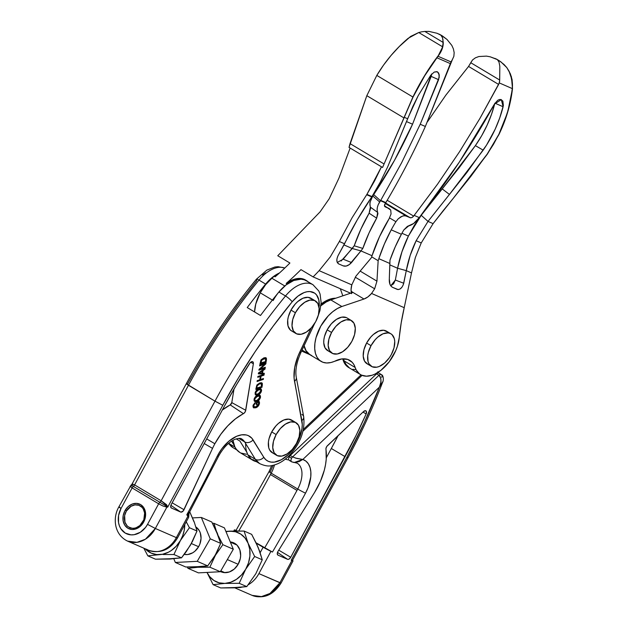 <?xml version="1.0" encoding="UTF-8"?>
<svg xmlns="http://www.w3.org/2000/svg" width="628" height="628" viewBox="0 0 628 628"><rect width="100%" height="100%" fill="white"/><g stroke="black" fill="none" stroke-linecap="round" stroke-linejoin="round"><path stroke-width="0.94" d="M496.104 58.977L490.217 56.81L486.457 56.12L478.874 56.528L475.388 57.831L472.515 59.966L470.757 62.714L499.7 80.039L499.817 66.278L499.009 62.07L497.36 59.613L499.158 60.665L504.041 64.488L506.796 67.581L510.376 73.853L512.118 79.725L512.495 88.548L511.412 76.757L509.002 71.09C511.812 76.781 512.911 82.613 512.315 88.587L510.493 100.15L507.628 111.753L503.727 123.221L498.82 134.408L487.226 154.072L498.97 134.471C506.207 119.524 510.713 104.217 512.495 88.548L510.658 100.158L507.785 111.776L503.86 123.3L498.97 134.471L487.336 154.174L453.338 198.26L487.336 154.174L453.338 198.26L487.226 154.072L493.42 144.448L498.82 134.408L487.226 154.072L470.757 176.484L453.33 198.252L487.218 154.064L498.828 134.408L503.719 123.214L498.836 134.408L506.788 114.477M496.984 59.354L500.869 61.827L506.796 67.581L508.994 71.09L511.93 79.732L512.495 88.548L508.209 109.657M328.295 350.911L325.092 347.951L323.75 342.904L323.852 339.827L324.472 336.537L327.149 329.826L331.568 332.471A18.981 11.021 -59.1 0 1 351.476 320.602A18.981 11.021 -59.1 0 1 351.892 341.318L347.669 347.355L342.543 351.806L337.291 353.98L332.714 353.556L329.512 350.597L328.169 345.549L328.891 339.183L331.568 332.471L327.149 329.826A18.981 11.021 120.9 0 0 327.557 350.534L331.976 353.179A18.981 11.021 -59.1 0 1 331.568 332.471L335.792 326.427L340.918 321.976L346.161 319.801L350.738 320.225L353.941 323.185L355.283 328.232L354.569 334.598L351.892 341.318A18.981 11.021 -59.1 0 1 331.976 353.179M392.571 287.349L392.649 287.381C390.192 286.109 389.077 283.314 389.305 278.981L389.964 260.212L395.153 247.016L401.386 234.275A142.674 115.827 -66.5 0 1 403.796 229.974L408.655 225.931C412.109 224.997 415.344 222.626 418.334 218.819L419.284 217.61C447.434 181.704 472.507 143.836 494.495 103.997L459.201 162.283L419.284 217.61L414.19 215.388L437.645 184.02L459.523 151.733L479.855 118.535L498.64 84.435L468.567 66.435L445.904 95.071L427.393 121.887L445.904 95.071L468.567 66.435L470.757 62.714L499.7 80.039L499.291 82.92L512.307 88.595L510.486 100.166L512.307 88.595L512.448 84.207L510.752 75.329L512.448 84.207L512.307 88.595L499.291 82.92L479.855 118.535L459.523 151.733L437.645 184.02L413.64 216.095L387.201 200.269L413.64 216.095L414.19 215.388L419.284 217.61L413.664 223.466L407.344 226.418L403.796 229.974A142.674 115.827 -66.5 0 0 401.386 234.275L391.228 229.848L384.383 243.986L378.825 258.673A158.178 128.418 -66.5 0 1 378.15 260.706L371.666 256.828L378.15 260.706L376.949 281.156L360.182 271.123L376.949 281.156L374.657 288.794L355.26 277.191L374.657 288.794L371.564 293.457L404.22 307.689L401.206 322.831L399.243 337.621A192.349 111.698 -59.1 0 1 404.22 307.689L411.505 272.913L415.367 257.527L421.231 242.926L416.136 240.705L428.013 221.409L421.215 215.294L414.315 225.374L408.404 236.073L401.944 233.263L408.404 236.073L401.944 251.797L397.579 268.242L389.894 264.898L397.579 268.242L406.277 270.637L410.21 255.337L416.136 240.705L421.231 242.926L415.367 257.527L411.505 272.913L406.277 270.637L403.333 284.665L401.951 287.216L400.083 288.982L398.144 289.587L392.649 287.381L391.071 286.219L389.957 284.351L389.305 278.981L389.909 263.509L378.825 258.673A142.674 115.827 113.5 0 1 391.228 229.848L401.386 234.275A142.674 115.827 -66.5 0 0 389.964 260.212L389.909 263.509L378.825 258.673A158.178 128.418 113.5 0 1 378.15 260.706L376.949 281.156L374.657 288.794L371.564 293.457A15.818 9.184 -59.1 0 1 363.989 299.022L352.936 292.405A15.818 9.184 120.9 0 0 352.975 292.389L351.115 291.282L352.975 292.389A15.818 9.184 -59.1 0 1 352.936 292.405L363.989 299.022L341.852 306.503L337.267 308.599L332.683 311.747L328.295 315.837L320.798 326.097L316.01 337.691L314.903 343.39L314.714 348.721L315.468 353.446L317.116 357.379L319.613 360.346L322.831 362.246L326.654 362.976L330.925 362.521L341.946 358.918L347.708 359.42L352.253 362.364L353.941 364.68L356.264 370.033L359.475 373.888L361.54 375.144L366.438 376.196L372.051 375.254L375.002 374.06L380.945 370.3L389.195 361.822L395.781 350.534L397.422 346.169L399.243 337.621A31.636 18.369 -59.1 0 1 393.701 354.836A31.636 18.369 -59.1 0 1 360.519 374.602A31.636 18.369 -59.1 0 1 355.181 367.498L344.128 360.888A31.636 18.369 120.9 0 0 343.281 358.808L344.128 360.888A31.636 18.369 120.9 0 0 349.466 367.984A31.636 18.369 -59.1 0 1 343.571 358.808M507.628 111.713L503.719 123.214L507.628 111.713L510.486 100.166L507.628 111.713M390.93 333.813L386.51 331.168A18.981 11.021 120.9 0 0 366.603 343.029L371.022 345.675L366.603 343.029A18.981 11.021 120.9 0 0 367.019 363.745L371.438 366.391A18.981 11.021 -59.1 0 1 371.022 345.675A18.981 11.021 -59.1 0 1 390.93 333.813A18.981 11.021 -59.1 0 1 391.346 354.522A18.981 11.021 -59.1 0 1 371.438 366.391M371.022 345.675L375.246 339.638L377.742 337.165L383.033 333.782L388.041 332.895L390.192 333.437L392.005 334.614L394.321 338.704L394.745 341.444L394.023 347.81L391.346 354.522L389.391 357.693L384.626 363.039L379.336 366.414L376.745 367.192L372.169 366.768L368.966 363.8L368.047 361.5L367.725 355.684L368.346 352.394L371.022 345.675M443.062 210.843L453.33 198.252L433.1 223.631L421.231 242.926L433.1 223.631L443.062 210.843M501.301 99.632L494.495 103.997L497.682 100.315L499.456 99.514L501.089 99.554L502.879 101.179L503.373 105.488L499.668 118.095L495.154 129.219L486.512 145.147L466.785 172.621L428.013 221.409L433.1 223.631L428.013 221.409L421.215 215.294L442.23 188.91L449.436 194.429L428.013 221.409L416.136 240.705C411.521 250.234 408.231 260.212 406.277 270.637L403.741 283.259C402.305 287.805 400.146 289.846 397.281 289.398L392.649 287.381M412.518 217.194L413.303 216.487M413.64 216.095L411.905 217.571L410.257 217.767L406.167 215.985L385.247 203.464L406.167 215.985L403.804 215.734L401.009 216.723L398.231 218.803L395.915 221.708L389.588 217.924L395.915 221.708A142.674 115.827 113.5 0 0 391.228 229.848A142.674 115.827 113.5 0 1 395.915 221.708L398.231 218.803L402.438 216.079L405.068 215.702L410.908 217.869M349.506 368.008L346.648 365.559L344.128 360.888L355.181 367.498A31.636 18.369 -59.1 0 0 349.835 360.394A31.636 18.369 -59.1 0 0 335.446 360.896A31.636 18.369 -59.1 0 1 321.065 361.39A31.636 18.369 -59.1 0 1 317.454 333.233A31.636 18.369 -59.1 0 1 341.852 306.503L363.989 299.022L367.875 296.934L371.564 293.457L404.22 307.689L411.505 272.913L406.277 270.637L397.579 268.242L395.35 280.041L403.741 283.259L395.35 280.041L397.579 268.242C399.793 257.033 403.404 246.309 408.404 236.073L421.215 215.294L442.23 188.91L475.38 145.633C484.557 132.453 491.065 118.292 494.888 103.141L491.543 114.249L487.132 125.145L481.715 135.672L475.38 145.633L483.175 150.155L475.38 145.633L459.28 167.59L442.23 188.91L449.436 194.429L483.175 150.155C492.493 136.716 499.142 122.248 503.122 106.752L494.982 103.18L503.122 106.752L501.317 99.64M367.749 364.122L364.546 361.163L363.204 356.107L363.926 349.749L366.603 343.029L370.826 336.993L373.322 334.52L378.613 331.137L383.622 330.25L387.586 331.969M351.476 320.602L347.056 317.956A18.981 11.021 120.9 0 0 327.149 329.826L331.364 323.781L336.498 319.338L341.742 317.156L346.318 317.58M410.257 217.767L385.568 202.993L410.257 217.767M341.852 306.503L330.799 299.894L350.597 293.197L330.799 299.894A31.636 18.369 120.9 0 0 320.892 305.757L326.215 301.982L330.799 299.894L341.852 306.503M351.405 292.923L352.936 292.405L351.405 292.923M311.786 355.629L308.56 353.737L306.072 350.762L304.133 345.69A31.636 18.369 120.9 0 0 310.012 354.781L321.065 361.39M468.567 66.435L472.515 59.966L475.388 57.831L478.874 56.528L486.457 56.12L490.217 56.81L497.36 59.613L499.009 62.07L499.817 66.278L499.629 81.483L498.64 84.435L468.567 66.435M499.158 60.665L497.36 59.613M390.742 285.771L395.35 280.041L393.599 283.801L390.742 285.771M352.826 369.303L355.385 369.578M127.892 528.234A13.447 10.912 113.5 0 1 124.564 511.428A13.447 10.912 113.5 0 1 139.636 504.096A13.447 10.912 113.5 0 1 140.656 504.622L136.574 503.366L132.147 504.103L128.041 506.718L124.878 510.807L123.151 515.753L123.119 520.8L124.784 525.181L127.892 528.234L131.974 529.483L136.402 528.745L140.507 526.138L143.663 522.049L145.39 517.103L145.429 512.055L143.765 507.667L140.656 504.622A13.447 10.912 113.5 0 1 143.985 521.421A13.447 10.912 113.5 0 1 128.905 528.752A13.447 10.912 113.5 0 1 127.892 528.234M292.146 331.192L290.332 330.006L288.017 325.924L287.702 320.107L288.315 316.818L290.992 310.099L295.411 312.744A18.981 11.021 -59.1 0 1 315.327 300.883A18.981 11.021 -59.1 0 1 315.735 321.591L311.519 327.635L306.386 332.079L301.142 334.261L296.565 333.837L293.362 330.877L292.02 325.83L292.734 319.464L295.411 312.744L290.992 310.099A18.981 11.021 120.9 0 0 291.408 330.815L295.827 333.46A18.981 11.021 -59.1 0 1 295.411 312.744L299.635 306.707L304.761 302.256L310.012 300.082L314.589 300.506L317.792 303.465L319.134 308.513L318.412 314.879L315.735 321.591A18.981 11.021 -59.1 0 1 295.827 333.46M272.874 453.016L269.671 450.056L268.745 447.748L268.423 441.931L269.043 438.642L271.72 431.923L276.139 434.568A18.981 11.021 -59.1 0 1 296.047 422.707A18.981 11.021 -59.1 0 1 296.463 443.415L292.24 449.46L287.114 453.903L281.87 456.085L277.293 455.661L274.091 452.702L272.748 447.654L273.463 441.288L276.139 434.568L271.72 431.923A18.981 11.021 120.9 0 0 272.136 452.639L276.555 455.284A18.981 11.021 -59.1 0 1 276.139 434.568L280.363 428.531L285.489 424.081L290.74 421.906L295.317 422.33L298.52 425.289L299.862 430.337L299.14 436.703L296.463 443.415A18.981 11.021 -59.1 0 1 276.555 455.284M241.395 438.791A23.731 13.777 -59.1 0 1 244.637 441.9A6.327 4.93 -31.6 0 0 253.084 439.898A30.058 17.451 120.9 0 0 217.885 454.986L219.031 455.347L217.885 454.986L221.778 448.855L228.875 441.201L236.638 436.272L241.686 434.827L246.278 434.969L248.319 435.636L251.75 438.116L263.784 457.278L265.73 459.649L268.187 461.274L271.084 462.106L274.326 462.122L281.407 459.72L288.558 454.374L291.863 450.794L294.862 446.759L299.532 437.834L301.974 428.72L302.256 424.45L294.085 378.142L294.697 367.537L298.033 356.076L311.182 327.997L299.697 352.253A6.327 0.848 25.3 0 0 301 352.316A6.327 0.848 -154.7 0 1 299.697 352.253A41.126 23.88 120.9 0 0 294.508 381.314A6.327 4.31 -10.7 0 0 296.306 377.522L296.306 377.499A6.327 4.31 169.3 0 1 294.508 381.314L301.887 420.564A6.327 4.31 -10.7 0 0 303.685 416.749L296.306 377.499C295.042 370.449 296.604 362.058 301 352.316L314.714 323.357M222.061 410.194L230.209 404.903L243.436 413.664A3.164 1.837 -59.1 0 0 245.744 410.296L253.359 363.738L250.666 362.246L253.359 363.738A3.164 1.837 -59.1 0 0 252.707 361.736A3.164 1.837 -59.1 0 0 249.661 363.392A380.741 221.095 -59.1 0 0 224.486 406.018L171.232 504.512A3.164 1.837 -59.1 0 0 171.24 507.926L171.232 507.926A3.164 1.837 -59.1 0 0 171.42 508.028L180.668 512.055L170.879 505.312L180.668 512.055A3.164 1.837 -59.1 0 0 184.012 509.724L172.151 502.808L184.012 509.724L212.531 448.384L204.202 443.525L212.531 448.384A50.617 29.39 -59.1 0 1 214.855 443.753L206.698 438.917L214.855 443.753A50.617 29.39 120.9 0 0 212.531 448.384L183.313 510.839L181.052 512.15L171.42 508.028L170.659 506.694L170.965 505.069L224.486 406.018L236.67 384.477L250.25 362.631L252.283 361.618L253.21 362.262L253.359 363.738L245.454 411.293L244.221 413.091L235.445 418.852L227.776 425.839L220.797 434.278L214.855 443.753A50.617 29.39 -59.1 0 1 243.436 413.664L230.209 404.903A2.167 1.256 120.9 0 0 231.787 402.595L234.009 389.015L231.787 402.595L245.744 410.296L231.787 402.595L230.209 404.903A51.614 29.971 120.9 0 0 222.343 409.974M172.739 558.685L155.446 559.179L169.772 559.061L181.523 557.829L173.932 554.524L180.385 540.567A26.894 21.831 113.5 0 0 184.765 524.537L184.216 530.299L182.732 535.582L180.385 540.567L176.287 546.164L171.224 550.56L168.437 552.208L162.573 554.265L156.678 554.571L151.152 553.095L145.186 548.778A26.894 21.831 113.5 0 0 159.606 554.642L147.855 555.874L143.804 548.181L147.855 555.874L155.446 559.179L147.855 555.874L159.606 554.642A26.894 21.831 113.5 0 0 180.385 540.567L189.413 527.724L197.004 531.029L192.411 541.564L186.265 551.635L181.523 557.829L173.932 554.524L163.013 554.508L173.932 554.524L180.385 540.567L189.413 527.724L197.004 531.029L194.248 522.056L189.742 511.836L194.013 521.86M186.241 521.797L189.413 527.724L186.241 521.797M191.619 516.114L194.248 522.056L197.004 531.029L190.543 544.994L181.523 557.829L166.844 558.991M265.652 272.905L262.59 274.978M284.782 268.046A31.636 18.369 120.9 0 0 258.995 280.112A6.327 1.28 -140.6 0 0 256.357 279.264A6.327 1.28 39.4 0 0 256.821 280.645L237.8 304.996L219.816 330.477L202.993 356.908L187.434 384.116L186.288 383.755L214.98 401.159A390.231 226.606 -59.1 0 1 285.512 295.976L278.887 292.012A390.231 226.606 120.9 0 0 260.494 315.499L247.236 307.563A390.231 226.606 -59.1 0 1 265.628 284.076A31.636 18.369 -59.1 0 1 279.476 272.976L272.835 276.995L265.628 284.076L258.995 280.112L265.628 284.076A390.231 226.606 120.9 0 0 247.236 307.563L260.494 315.499A390.231 226.606 120.9 0 1 278.887 292.012L285.512 295.976A31.636 18.369 -59.1 0 1 312.98 284.735L306.354 280.763A31.636 18.369 120.9 0 0 278.887 292.012L286.093 284.931L293.763 280.488L301.016 279.193L304.219 279.79L307.014 281.195M319.048 307.508L318.843 300.019L316.528 294.893L314.683 293.15L309.887 291.549L307.068 291.737L304.085 292.585L297.947 296.141L292.177 301.801L273.164 326.16L255.18 351.633L238.35 378.072L222.791 405.28L167.731 507.11L166.867 507.157L155.344 528.478L176.342 537.623L187.898 516.247L186.806 514.779A1164.194 676.05 120.9 0 0 217.107 456.485A30.058 17.451 -59.1 0 1 217.885 454.986A30.058 17.451 120.9 0 0 217.107 456.485A6.327 0.675 26.5 0 0 218.348 456.658A6.327 0.675 -153.5 0 1 217.107 456.485A1164.194 676.05 -59.1 0 1 186.806 514.779L188.863 513.264L189.185 512.291L189.161 512.88M315.327 300.883L310.907 298.237A18.981 11.021 120.9 0 0 290.992 310.099L295.215 304.062L297.711 301.589L303.002 298.206L308.01 297.319L311.975 299.038M296.047 422.707L291.627 420.061A18.981 11.021 120.9 0 0 271.72 431.923L275.943 425.886L278.44 423.413L283.73 420.03L288.739 419.143L292.703 420.862M260.392 368.926L265.291 367.27L265.157 368.094L258.924 370.206L259.066 369.327L264.514 364.271L259.623 365.928L259.757 365.104L265.989 362.992L265.848 363.871L260.392 368.926L265.848 363.871L265.989 362.992L259.757 365.104L259.623 365.928L264.514 364.271L259.066 369.327L258.924 370.206L265.157 368.094L265.291 367.27L260.392 368.926M262.528 373.236L264.302 373.307L264.153 374.217L258.328 373.841L258.477 372.922L265.142 368.157L264.985 369.138L262.975 370.528L262.528 373.236L262.975 370.528L264.985 369.138L265.142 368.157L258.477 372.922L258.328 373.841L264.153 374.217L264.302 373.307L262.528 373.236M260.801 388.74L261.538 390.812L260.918 388.803L258.83 388.803L261.24 389.085L261.578 390.467L261.052 392.241L259.026 394.415L256.766 395.216L255.141 394.282L255.274 392.264L256.538 390.247L258.83 388.803C257.017 389.36 255.769 390.757 255.086 392.995L255.722 395.012L257.888 394.973C259.67 394.384 260.887 392.995 261.538 390.812L261.319 390.679C260.667 392.861 259.45 394.251 257.668 394.839L255.62 394.941M254.623 407.101L253.508 405.28L254.332 403.584L255.164 402.948L253.728 405.405L255.384 403.082L255.109 402.493L255.384 403.082L255.306 402.375L253.021 405.649L253.594 407.784L255.745 407.792L257.292 406.661L259.262 403.27C258.634 405.586 257.394 407.046 255.525 407.658L255.745 407.792C257.613 407.18 258.862 405.719 259.482 403.404L258.72 400.923L259.482 403.404L258.948 401.056L256.632 401.834L256.185 404.573L256.915 404.33L257.009 402.289L258.171 401.896L257.009 402.289L256.915 404.33L257.229 402.422L258.391 402.03L257.229 402.422L256.915 404.33L256.185 404.573L256.632 401.834L258.948 401.056L259.529 402.681L258.995 404.903L256.93 407.219L253.9 407.917L253.037 406.983L253.123 405.162L255.306 402.375L255.384 403.082L253.759 405.233L254.167 406.96L256.734 406.528L258.587 404.267L258.391 402.03L258.728 403.702L255.839 406.928L254.042 406.873M259.749 395.161L260.487 397.234L259.866 395.224L257.778 395.232L260.196 395.507L260.526 396.888L260 398.662L257.975 400.837L255.714 401.637L254.097 400.711L254.222 398.686L255.486 396.668L257.778 395.232C255.965 395.781 254.717 397.179 254.034 399.416L254.67 401.433L256.844 401.394C258.618 400.805 259.835 399.424 260.487 397.234L260.267 397.1C259.615 399.29 258.398 400.672 256.616 401.261L254.568 401.363M259.741 382.97L261.358 382.735L262.331 383.355L262.017 387.256L255.784 389.368L256.844 385.113L259.741 382.97L257.033 384.854L255.784 389.368L262.017 387.256L262.182 384.791L262.017 387.256L255.824 389.148L261.798 387.123L262.402 384.925L261.931 382.915L259.741 382.97M260.51 379.54L263.446 378.543L263.305 379.398L257.072 381.51L257.213 380.654L259.772 379.791L260.322 376.423L257.763 377.295L257.904 376.439L264.137 374.327L263.995 375.183L261.06 376.172L260.51 379.54L261.06 376.172L263.995 375.183L264.137 374.327L257.904 376.439L257.763 377.295L260.322 376.423L259.772 379.791L257.213 380.654L257.072 381.51L263.305 379.398L263.446 378.543L260.51 379.54M263.846 357.882L265.463 357.638L266.437 358.258L266.123 362.16L259.89 364.271L260.95 360.017L263.846 357.882L261.138 359.766L259.89 364.271L266.123 362.16L266.288 359.695L266.123 362.16L259.929 364.052L265.903 362.034L266.507 359.828L266.036 357.819L263.846 357.882M301.911 414.409A6.327 4.31 169.3 0 1 303.693 416.78A6.327 4.31 169.3 0 1 301.887 420.564A28.472 16.532 -59.1 0 1 288.558 454.374A28.472 16.532 -59.1 0 1 263.784 457.278L253.084 439.898A6.327 4.93 148.4 0 1 244.637 441.9L255.337 459.288L248.712 455.316L255.337 459.288L259.592 463.566A34.799 20.206 -59.1 0 1 255.337 459.288A6.327 4.93 -31.6 0 0 263.784 457.278A6.327 4.93 148.4 0 1 255.337 459.288L244.637 441.9L238.766 438.383L244.637 441.9A23.731 13.777 -59.1 0 0 241.741 438.988C240.885 438.101 238.742 438.171 235.304 439.2C229.267 441.665 223.835 447.05 219.031 455.355L189.185 512.864L188.753 514.756A3.164 2.316 160.9 0 1 187.898 516.247L176.342 537.623L155.344 528.478A25.308 20.543 113.5 0 1 127.562 541.108L136.943 542.341L145.429 539.209L155.344 528.478L166.867 507.157L162.872 505.956L158.649 503.805L147.533 524.364L145.523 527.457L140.295 532.285L134.149 534.695L131.024 534.86L125.262 533.094L120.874 528.784L119.414 525.871L118.527 522.598L118.574 515.47L121.016 508.492L132.131 487.932L158.649 503.805L147.533 524.364L155.344 528.478L147.533 524.364A18.981 15.41 113.5 0 1 125.262 533.094A18.981 15.41 113.5 0 1 121.016 508.492L118.833 506.961L119.979 507.322M246.796 452.215L239.951 441.091L236.238 438.87L239.951 441.091L246.796 452.215M231.591 441.115L234.15 445.268L231.591 441.115M234.951 447.081L228.82 443.415A34.799 20.206 120.9 0 0 233.074 447.693L228.82 443.415L234.951 447.081M186.288 383.755C206.534 346.366 229.887 311.543 256.35 279.272A6.327 1.28 39.4 0 1 258.995 280.112A390.231 226.606 120.9 0 0 188.463 385.294L214.98 401.159L161.129 500.767L134.604 484.895L188.463 385.294L186.288 383.755L132.155 483.866L134.604 484.895L188.463 385.294A390.231 226.606 -59.1 0 1 258.995 280.112A31.636 18.369 -59.1 0 1 277.042 267.638M188.91 514.764L188.675 517.299L177.489 537.984C170.235 549.838 160.595 553.927 148.561 550.246A25.308 20.543 -66.5 0 0 176.342 537.623L177.489 537.984L176.342 537.623A25.308 20.543 113.5 0 1 148.734 550.324A25.308 20.543 113.5 0 1 146.646 549.265M132.131 484.07L134.604 484.895A3.164 1.837 -59.1 0 1 133.364 486.417L131.213 484.965M131.723 485.295L132.304 485.138L132.202 484.478M214.98 401.159L161.129 500.767L166.538 504.661L167.731 507.11L222.791 405.28L214.98 401.159L222.791 405.28A383.904 222.932 -59.1 0 1 292.177 301.801A6.327 1.28 -140.6 0 0 285.512 295.976A390.231 226.606 120.9 0 0 214.98 401.159M313.089 284.798A31.636 18.369 120.9 0 0 285.512 295.976A6.327 1.28 39.4 0 1 292.177 301.801A25.308 14.695 -59.1 0 1 310.884 291.651A25.308 14.695 -59.1 0 1 319.205 305.914M218.097 454.594L219.031 455.347M187.073 514.63L188.384 513.688L188.243 514.827A3.164 2.575 57 0 1 188.384 513.688M148.561 550.246L127.562 541.108C114.006 534.561 112.585 517.77 118.833 506.953L121.016 508.492L132.131 487.932L130.082 486.331M130.812 485.994L131.511 485.994M188.581 517.315L187.898 516.247A3.164 2.316 -19.1 0 0 188.753 514.756L186.806 514.779L187.898 516.247M188.628 514.748L188.243 514.827A3.164 2.52 141.3 0 1 187.694 515.816L188.243 514.827L186.806 514.779M133.364 486.417A3.164 1.837 120.9 0 0 134.604 484.895L161.129 500.767A3.164 1.837 -59.1 0 1 159.889 502.29L133.364 486.417A3.164 1.837 120.9 0 0 132.131 487.932A3.164 1.837 -59.1 0 1 133.364 486.417L159.889 502.29A3.164 1.837 120.9 0 0 161.129 500.767L167.59 506.254A3.164 2.096 -24.5 0 0 167.205 506.631L159.889 502.29A3.164 1.837 120.9 0 0 158.649 503.805A3.164 1.837 -59.1 0 1 159.889 502.29L166.915 506.356A3.164 2.143 72.1 0 1 166.867 507.157A3.164 2.143 -107.9 0 0 166.915 506.356L167.59 506.254L167.731 507.11L167.205 506.631L167.072 507.118A3.164 2.426 -90.7 0 0 167.205 506.631L167.731 507.11L166.867 507.157M131.346 485.114L132.155 483.866M132.131 487.932L158.649 503.805M256.695 404.197L256.224 404.354L256.695 404.197M253.665 407.784L255.525 407.658L253.492 407.713M254.167 406.92L253.508 405.28L254.403 406.968M254.505 401.331L256.899 401.159L259.113 399.518L260.29 396.927L259.607 395.075M260.212 395.836L259.968 395.373M259.215 396.009L256.326 396.786L254.748 399.173L254.913 400.319L255.714 400.75L258.689 399.479L259.764 396.645L259.097 395.93L257.409 395.985L254.528 399.039L257.629 396.111L259.317 396.064L259.78 397.477L256.993 400.507L255.211 400.617L254.528 399.039L254.811 400.342L254.583 398.764L255.674 397.006L257.833 395.86L259.325 396.119M258.249 395.789L258.995 395.876M255.557 394.91L257.951 394.729L260.165 393.089L261.342 390.506L260.659 388.646M261.256 389.415L261.02 388.952M256.169 394.125L255.557 392.751L256.726 390.577L258.885 389.431L260.377 389.698M259.301 389.36L260.047 389.454M260.267 389.588L257.37 390.357L255.8 392.743L255.965 393.897L256.766 394.321L259.733 393.057L260.808 390.224L260.149 389.509L258.461 389.556L255.58 392.61L258.681 389.69L260.369 389.643L260.832 391.056L258.045 394.078L256.263 394.196L255.58 392.61L256.161 394.117M261.813 382.852L262.182 384.791L261.978 383.009M261.162 383.637L259.364 383.732L256.97 385.616L256.664 388.261L257.19 385.749L259.584 383.865L261.476 383.834L261.429 386.652L256.444 388.128L257.621 384.744L259.364 383.732L261.067 383.582M261.476 383.834L260.102 383.708L257.998 384.729L257.127 385.898L256.664 388.261L261.429 386.652L261.303 383.747M263.187 378.629L263.305 379.398L257.103 381.29L263.085 379.265L263.187 378.629M260.102 376.29L257.794 377.075L260.102 376.29M263.878 374.414L263.995 375.183L260.84 376.046L260.282 379.406L260.84 376.046L263.776 375.049L263.878 374.414M264.058 373.299L264.153 374.217L258.344 373.723L263.933 374.084L264.058 373.299M264.867 368.353L264.985 369.138L262.755 370.394L262.308 373.103L262.755 370.394L264.765 369.005L264.867 368.353M258.83 373.048L262.033 370.889L258.83 373.048M261.9 373.213L259.05 373.181L262.033 370.889L261.9 373.213L262.261 371.022L259.05 373.181L261.9 373.213M265.032 367.356L265.157 368.094L258.956 369.986L264.938 367.961L265.032 367.356M264.294 364.138L259.654 365.708L264.294 364.138M265.73 363.078L265.848 363.871L260.173 368.801L265.73 363.078M265.919 357.764L266.288 359.695L266.084 357.913M265.361 358.612L263.47 358.635L261.075 360.527L260.549 363.039L261.295 360.66L263.689 358.769L265.573 358.737L265.534 361.555L260.549 363.039L261.727 359.648L263.988 358.486L265.409 358.659M265.354 358.604L261.947 359.781L260.769 363.172L265.534 361.555L265.573 358.737M238.106 564.36L240.289 558.614L240.657 555.592L239.857 549.869L237.149 545.277L235.194 543.636L230.272 541.94A15.818 12.843 113.5 0 1 233.624 542.78A15.818 12.843 113.5 0 1 238.098 564.376A15.818 12.843 113.5 0 1 221.001 571.786A15.818 12.843 113.5 0 1 220.436 571.519L224.149 572.61L229.361 571.951L234.26 569.062L238.098 564.376M230.28 541.956A15.818 12.843 113.5 0 1 233.671 542.804L233.671 542.804A15.818 12.843 -66.5 0 0 230.28 541.956M237.996 587.455L220.703 587.949L213.112 584.644L206.989 572.422L213.112 584.644L220.703 587.949L235.029 587.832L246.78 586.599L239.19 583.294L224.863 583.412L213.112 584.644L224.863 583.412L219.109 582.823L213.905 580.492L209.619 576.582L207.012 572.422A26.894 21.831 113.5 0 0 224.863 583.412L239.19 583.294L245.642 569.337L254.67 556.494L262.261 559.799L255.808 573.756L246.78 586.599L239.19 583.294L245.642 569.337L241.552 574.934L236.481 579.322L230.79 582.219L224.863 583.412A26.894 21.831 113.5 0 0 245.642 569.337L254.67 556.494L262.261 559.799L258.249 547.64L251.671 534.35L244.08 531.045L248.091 543.212L254.67 556.494L248.091 543.212L249.756 549.398L249.889 556.118L248.492 562.916L245.642 569.337A26.894 21.831 113.5 0 0 248.091 543.212L244.08 531.045L251.671 534.35L256.813 544.358L259.27 550.63M225.899 531.421L244.08 531.045L229.754 531.162L235.516 531.751L240.72 534.075L245.006 537.984L248.091 543.212A26.894 21.831 113.5 0 0 229.754 531.162L225.899 531.421M256.876 544.876L259.505 550.827L262.261 559.799L255.808 573.764L246.78 586.599L232.101 587.761M226.017 531.704L229.754 531.162A26.894 21.831 113.5 0 0 226.017 531.704M220.436 571.519A15.818 12.843 -66.5 0 0 221.04 571.81L221.04 571.81A15.818 12.843 113.5 0 1 220.436 571.519M288.935 460.206L289.28 460.395A3.281 1.9 120.9 0 1 289.202 456.823A3.281 1.9 120.9 0 0 289.233 460.371A3.281 1.9 120.9 0 0 289.948 460.56M285.983 459.335L287.797 459.837M285.858 459.311L285.23 459.17L285.858 459.311M288.44 456.368L291.58 458.244A3.281 1.9 -59.1 0 1 292.601 456.901L290.222 455.481A3.281 1.9 120.9 0 0 289.202 456.823L288.44 456.368M278.023 555.168A3.164 1.837 -59.1 0 1 277.843 555.066A3.164 1.837 -59.1 0 1 277.835 551.651A3.164 1.837 -59.1 0 1 278 551.368L314.644 492.336L320.39 481.401L324.331 470.144L325.54 464.602L326.222 459.241L325.971 448.431L326.78 446.461L363.581 411.536L365.59 410.728L366.422 411.505L366.163 413.938L356.076 435.44L290.725 557.264L289.163 559.006L287.883 559.391L278.023 555.168L277.27 553.833L277.835 551.651A3.164 1.837 -59.1 0 1 278 551.368L314.644 492.336A50.617 29.39 -59.1 0 0 325.948 449.342A3.164 1.837 -59.1 0 1 327.478 445.645L363.581 411.536A3.164 1.837 -59.1 0 1 365.849 410.822A3.164 1.837 -59.1 0 1 366.163 413.938L362.984 412.094L366.163 413.938A370.112 214.925 -59.1 0 1 345.117 456.666L331.325 448.494A369.115 214.344 120.9 0 0 338.099 435.604L331.325 448.494L345.117 456.666L290.725 557.264L278.746 550.167L290.725 557.264A3.164 1.837 -59.1 0 1 287.522 559.297L277.505 552.397L287.522 559.297L278.023 555.168M292.31 560.255L293.048 560.898L291.227 560.223L346.821 457.404L364.311 422.558L379.391 387.131L302.829 459.46L299.187 461.549L294.713 462.561L297.185 463.174A23.731 13.777 -59.1 0 1 297.719 489.031A1170.521 679.724 -59.1 0 1 296.981 490.397L270.464 474.533A1170.521 679.724 120.9 0 1 238.758 530.966A1170.521 679.724 120.9 0 0 270.464 474.533L296.981 490.397A1170.521 679.724 -59.1 0 1 264.639 547.93L256.091 542.812L272.458 552.051L256.255 543.165L263.101 547.263L260.165 552.679L263.101 547.263L270.904 551.376L258.893 573.6L279.892 582.745L291.91 560.521L291.227 560.223L292.365 560.6L291.627 559.956M348.595 367.466L344.419 363.117L342.762 358.839A31.636 18.369 120.9 0 0 348.532 367.427L360.519 374.602M309.667 354.569L301.597 351.06L309.667 354.569M246.616 451.611L247.785 454.641L251.396 459.256L256.467 461.682A35.435 20.575 -59.1 0 1 252.801 460.238L239.872 452.498A35.435 20.575 120.9 0 1 232.949 440.306L234.856 446.9L236.466 449.46L239.912 452.521M240.846 453.024L246.498 454.28M271.202 473.167A23.731 13.777 120.9 0 0 274.483 464.955A23.731 13.777 120.9 0 1 271.202 473.167L297.719 489.031L271.202 473.167A6.327 0.393 -151.6 0 1 269.019 471.628A6.327 0.393 28.4 0 0 271.202 473.167A1170.521 679.724 120.9 0 1 270.464 474.533A1170.521 679.724 120.9 0 0 271.202 473.167M273.172 465.309L270.173 471.989A6.327 0.393 -151.6 0 0 269.019 471.628L271.712 465.607M236.01 530.417L235.547 530.22L236.01 530.417M252.801 460.238A35.435 20.575 -59.1 0 1 245.65 443.549M237.094 530.888L235.955 530.519L236.685 531.162L236.128 530.527M234.401 529.851L235.908 530.982L234.409 529.844L235.547 530.22L234.401 529.851L233.773 531.013M381.369 374.586A3.179 1.845 120.9 0 0 379.014 375.261L292.601 456.901L290.222 455.481L376.635 373.841L379.014 375.261A3.179 1.845 -59.1 0 1 381.361 374.578L378.982 373.158A3.179 1.845 120.9 0 0 376.635 373.841L379.014 375.261L292.601 456.901L296.691 458.401L302.829 459.46L305.938 461.14L308.372 463.849L310.028 467.46L310.844 471.848L310.781 476.817L308.065 487.689L305.53 493.145A1176.848 683.397 -59.1 0 1 272.458 552.051L270.904 551.376L258.893 573.6A25.308 20.543 113.5 0 1 248.272 584.746A25.308 20.543 -66.5 0 0 258.893 573.6L281.038 583.106L279.892 582.745L269.977 593.468L261.491 596.6L252.111 595.368A25.308 20.543 -66.5 0 0 279.892 582.745L291.91 560.521L293.056 560.883L292.491 560.38M326.317 457.749L331.325 448.494L326.317 457.749M382.648 382.146L379.391 387.131A373.299 216.778 -59.1 0 1 346.821 457.404L347.967 457.773C361.328 433.053 372.859 407.917 382.57 382.35C383.308 381.746 384.195 375.732 381.361 374.578A3.179 1.845 -59.1 0 1 381.73 377.381M293.519 462.436L292.326 461.98A3.281 1.9 -59.1 0 1 291.651 461.823A3.281 1.9 -59.1 0 1 291.58 458.244L289.202 456.823A3.281 1.9 120.9 0 1 290.222 455.481A6.327 2.245 46.6 0 1 289.681 455.135A6.327 2.245 -133.4 0 0 290.222 455.481L376.635 373.841A6.327 2.245 46.6 0 1 376.101 373.495A6.327 2.245 -133.4 0 0 376.635 373.841A3.179 1.845 120.9 0 1 378.998 373.165L377.813 371.8M344.113 360.833L345.353 363.683L349.537 368.032M347.975 457.765L346.821 457.404L291.227 560.223L292.373 560.592L347.967 457.773M294.116 462.53L302.829 459.46L379.391 387.131L380.796 382.436L380.937 379.186L380.011 376.243L379.014 375.261C381.518 378.629 381.651 382.585 379.391 387.131L382.782 381.722M297.484 463.362A23.731 13.777 -59.1 0 1 297.719 489.031A6.327 0.393 28.4 0 0 305.53 493.145A30.058 17.451 120.9 0 0 302.829 459.46L295.223 458M292.601 456.901A3.281 1.9 120.9 0 0 291.58 458.244A3.281 1.9 120.9 0 0 291.549 461.745M271.712 551.714L272.458 552.051A1176.848 683.397 120.9 0 0 305.53 493.145A6.327 0.393 -151.6 0 1 297.719 489.031A1170.521 679.724 -59.1 0 1 296.981 490.397A1170.521 679.724 -59.1 0 1 264.639 547.93L270.817 551.29M303.018 431.161L362.073 375.371L303.018 431.161M241.183 587.353A25.308 20.543 113.5 0 1 238.153 587.627M303.418 429.332L361.045 374.892L303.418 429.332M237.91 564.18L227.336 559.579L237.91 564.18M197.836 567.28L209.862 567.186L220.31 571.739L198.417 572.869L187.968 568.316L197.836 567.28A22.577 18.33 113.5 0 1 194.123 567.045L209.862 567.186L215.278 555.466L222.861 544.688L218.497 536.194L222.861 544.688L233.31 549.233L222.861 544.688L215.278 555.466A22.577 18.33 113.5 0 1 212.727 559.148L215.278 555.466A22.577 18.33 113.5 0 0 217.084 551.729L209.862 567.186L220.31 571.739L198.417 572.869L187.968 568.316L197.836 567.28A22.577 18.33 113.5 0 0 201.698 566.637L197.836 567.28M187.262 567.037L187.968 568.316L187.262 567.037M224.416 527.865L213.967 523.312L212.492 523.281L213.967 523.312L224.416 527.865L233.31 549.233L220.31 571.739L233.31 549.233L224.416 527.865M216.275 530.848L213.967 523.312L216.275 530.848M274.216 276.241L275.15 276.799A192.349 111.698 120.9 0 0 289.908 263.014L277.757 255.737A192.349 111.698 120.9 0 0 283.778 249.497L320.147 211.777L283.778 249.497A192.349 111.698 120.9 0 1 277.757 255.737L289.908 263.014A192.349 111.698 120.9 0 1 275.15 276.799L274.216 276.241A192.349 111.698 -59.1 0 1 271.869 278.243A31.636 18.369 120.9 0 0 260.235 292.805L272.371 300.074L260.235 292.805A31.636 18.369 120.9 0 0 254.56 311.951L255.761 304.085L260.235 292.805L265.518 284.822L271.869 278.243A192.349 111.698 120.9 0 0 274.216 276.241L279.075 273.337M436.868 57.752L440.306 52.807L443.007 45.844L442.983 39.815L442.481 37.696L440.738 34.98L446.995 39.438L451.807 45.389L453.385 48.866L454.162 52.587L453.871 56.285L452.427 59.464L453.871 56.285L454.162 52.587L453.385 48.866L451.807 45.389L446.995 39.438L442.41 35.945L436.978 33.245L428.932 31.4L424.811 31.447L428.932 31.4L436.978 33.245L440.738 34.98L439.584 34.367L441.272 35.474L442.481 37.696L443.25 42.484L442.591 47.555L440.306 52.807L436.868 57.752L450.394 63.632L436.868 57.752M337.236 262.465L343.186 259.199L351.531 262.543C348.595 265.699 345.8 266.798 343.139 265.84L338.508 263.823C336.302 262.08 336.294 259.089 338.476 254.858L357.222 219.933L371.768 196.933L366.681 194.727L352.065 217.798L366.917 194.374L366.681 194.727L371.768 196.933L372.004 196.588L366.917 194.374L381.479 166.805L374.681 180.738L366.917 194.374L372.004 196.588L380.309 182.034L387.547 167.15L407.674 118.786L404.22 117.287L407.674 118.786L412.871 106.383L418.224 95.621L430.745 75.25L434.238 72.063L436.845 71.647L438.713 73.084L439.255 77.197L420.226 124.25L425.352 126.471L451.03 61.921L438.006 56.261L451.03 61.921L452.427 59.464L425.352 126.471C413.616 152.549 400.444 177.928 385.828 202.593L380.733 200.379L380.497 200.732L385.592 202.946L385.828 202.593L384.642 204.579L384.524 206.18L389.195 208.598L390.734 210.05L391.063 213.944L389.109 218.748A142.674 115.827 -66.5 0 0 372.027 255.722L360.943 250.902L349.443 264.506L346.13 266.084L343.139 265.84L338.508 263.823L336.93 261.507L336.946 258.932L337.793 256.153L344.568 243.782L339.34 241.505L330.297 256.86L319.134 270.66A192.349 111.698 -59.1 0 1 313.113 276.901L300.961 269.624A192.349 111.698 -59.1 0 1 286.203 283.416L287.145 283.974A192.349 111.698 -59.1 0 1 284.798 285.983L271.869 278.243L284.798 285.983A192.349 111.698 120.9 0 0 287.145 283.974L291.942 281.101L296.659 279.421L301.087 279.005L305.027 279.868L308.301 281.972M437.3 71.788L434.238 72.063L430.745 75.25L418.224 95.621L408.247 117.31L387.547 167.15L380.309 182.034L371.768 196.933C361.438 211.981 352.371 227.595 344.568 243.782L339.34 241.505L352.065 217.798L339.34 241.505L330.297 256.86L319.134 270.66A192.349 111.698 -59.1 0 1 313.113 276.901L351.633 293.645A15.818 9.184 -59.1 0 1 351.806 284.861L355.927 276.171L371.352 257.755A158.178 128.41 -66.5 0 0 372.027 255.722L360.943 250.902L362.843 248.413A142.674 115.827 113.5 0 1 376.667 218.159L377.938 213.614L377.138 210.247L377.302 207.633L378.158 204.814L380.497 200.732L373.699 194.609C388.528 172.3 401.473 148.836 412.549 124.203L406.575 121.604L412.549 124.203L431.711 73.9M273.164 300.545A31.636 18.369 -59.1 0 1 284.798 285.983L278.447 292.554M309.91 354.718A31.636 18.369 -59.1 0 1 309.847 354.679A31.636 18.369 -59.1 0 1 304.038 345.895L305.742 350.377L309.926 354.726M329.205 198.762L320.147 211.777L329.205 198.762L338.939 178.124L350.141 148.051L338.939 178.124L329.205 198.762M342.817 295.827L340.305 288.723L342.817 295.827M320.351 305.977L324.731 302.68L329.166 300.349L333.484 299.054M305.608 280.072L300.145 278.44L295.717 278.856L291 280.543L286.203 283.416L287.145 283.974A31.847 18.495 -59.1 0 1 306.456 280.583L305.522 280.025A31.847 18.495 120.9 0 0 286.203 283.416A192.349 111.698 -59.1 0 0 300.961 269.624L313.113 276.901L351.633 293.645L351.052 289.61L351.806 284.861L319.134 270.66L351.806 284.861L355.927 276.171L371.352 257.755A158.178 128.41 113.5 0 0 372.027 255.722L379.5 236.725L389.109 218.748L391.063 213.944L390.734 210.05L384.438 205.725M371.179 198.919L373.699 194.609L373.307 194.445L373.699 194.609L394.525 160.281L412.549 124.203L431.169 76.396L438.603 79.678L420.226 124.25L401.551 162.888L380.733 200.379L380.497 200.732L373.699 194.609L372.796 195.967L379.665 201.996L372.796 195.967L370.182 201.91C369.79 202.145 369.845 203.88 370.347 207.099L377.664 212.445L370.347 207.099L369.115 213.198L376.667 218.159L369.115 213.198L360.896 229.134L354.216 245.791L362.843 248.413L360.943 250.902L352.245 248.507L360.943 250.902L351.531 262.543L343.186 259.199L354.216 245.791L362.843 248.413L369.036 232.949L376.667 218.159L377.664 212.445C376.541 209.516 377.208 206.031 379.665 201.996L380.497 200.732L385.592 202.946L384.43 205.615L384.98 206.761M441.924 35.647L440.738 34.98M385.105 206.824L389.195 208.598M320.924 305.483A31.636 18.369 -59.1 0 1 333.021 299.14M320.853 304.219L329.684 299.234L335.69 298.237A31.636 18.369 120.9 0 0 321.073 304.046M439.945 34.501L438.878 34.045M437.583 71.922L439.294 74.913L438.603 79.678L431.169 76.396L431.687 74.065M370.182 201.91L369.892 204.697L370.583 208.378L369.115 213.198A153.75 124.815 -66.5 0 0 354.216 245.791L352.245 248.507L344.003 244.928L352.245 248.507L341.114 261.028M401.551 162.888L380.733 200.379L385.828 202.593C400.444 177.928 413.616 152.549 425.352 126.471L420.226 124.25L401.551 162.888M306.456 280.583A31.847 18.495 -59.1 0 1 308.167 281.854M404 117.852L413.043 97.081C420.32 82.19 428.634 68.578 437.999 56.245L440.872 51.496L442.685 46.849L418.75 32.523L410.571 36.471L399.298 46.496L391.032 55.476L383.48 65.186L376.8 75.407L412.91 97.018L424.599 75.65L437.928 56.096C428.508 68.515 420.171 82.15 412.91 97.018L382.57 167.464L413.043 97.081L424.74 75.713L437.999 56.245C441.602 51.582 443.352 46.99 443.25 42.476L442.685 46.849L437.999 56.245L441.994 49.298L443.25 42.476L424.811 31.439L421.749 31.793L424.811 31.439L443.25 42.476L442.685 46.849L418.75 32.523L421.749 31.793L418.75 32.523L408.176 38.292C395.773 48.851 385.317 61.222 376.8 75.407L366.823 95.684L376.8 75.407L412.91 97.018L384.077 163.979L350.024 143.6L366.823 95.684L403.843 117.844L366.823 95.684L349.027 147.392L350.024 143.6L384.077 163.979L382.57 167.464L349.027 147.392L382.57 167.464L404 117.852M143.498 522.355L142.792 521.962A12.073 9.805 113.5 0 1 128.544 526.971A12.073 9.805 113.5 0 1 126.33 511.137A12.073 9.805 113.5 0 1 140.578 506.129A12.073 9.805 113.5 0 1 142.792 521.962L143.498 522.355M195.85 526.955L199.209 530.527L200.293 532.897L201.054 538.345L199.877 544.044L198.613 546.713L191.359 543.55L198.613 546.713L194.955 551.172L192.702 552.797L187.796 554.524L184.247 554.383A15.064 12.23 -66.5 0 0 198.613 546.713A15.064 12.23 -66.5 0 0 195.897 526.986M218.167 535.676L211.785 522.001L201.337 517.456L210.231 538.824L201.337 517.456L211.785 522.001L217.312 533.156L220.679 543.377L210.231 538.824L197.231 561.33L210.231 538.824L220.679 543.377L216.833 552.216L213.528 557.931L207.68 565.875L197.231 561.33L175.338 562.46L173.807 558.787L175.338 562.46L185.786 567.005L175.338 562.46L197.231 561.33L207.68 565.875L197.812 566.911L185.786 567.005L200.308 566.597M201.337 517.456L192.584 517.912L201.337 517.456M125.89 510.493L126.33 511.137L131.064 506.262L134.996 504.881L138.859 505.273L142.069 507.385L143.27 508.994L144.636 513.005L143.812 519.827L139.863 525.534L136.127 527.748L134.133 528.219L132.147 528.25L128.544 526.971L127.052 525.715L124.98 522.206L124.65 515.541L126.33 511.137M216.158 530.848L220.679 543.377L215.263 555.097L207.68 565.875L195.355 566.856M213.661 557.554L215.263 555.089M494.911 58.42L496.567 59.142M228.419 443.494L233.074 447.693L236.882 449.97M252.958 459.594L259.592 463.566C264.482 465.811 268.501 466.494 271.649 465.615C277.521 464.516 283.047 461.502 288.228 456.572C300.082 444.42 305.232 431.146 303.685 416.749M256.35 279.272L266.861 270.103L274.86 267.018L278.173 266.688L284.814 268.007M318.035 316.182L319.919 310.632L321.151 302.696L320.084 294.092L318.812 291.015L312.98 284.735M118.833 506.953L131.173 484.957M294.713 462.561L291.651 461.823L289.28 460.395M235.947 530.527L269.019 471.628M293.056 560.883L281.038 583.106C273.274 595.148 263.627 599.238 252.111 595.368L234.825 587.839M220.805 570.883L224.887 572.658M230.374 542.184L236.913 545.033M309.847 354.679L302.076 350.031"/></g></svg>
